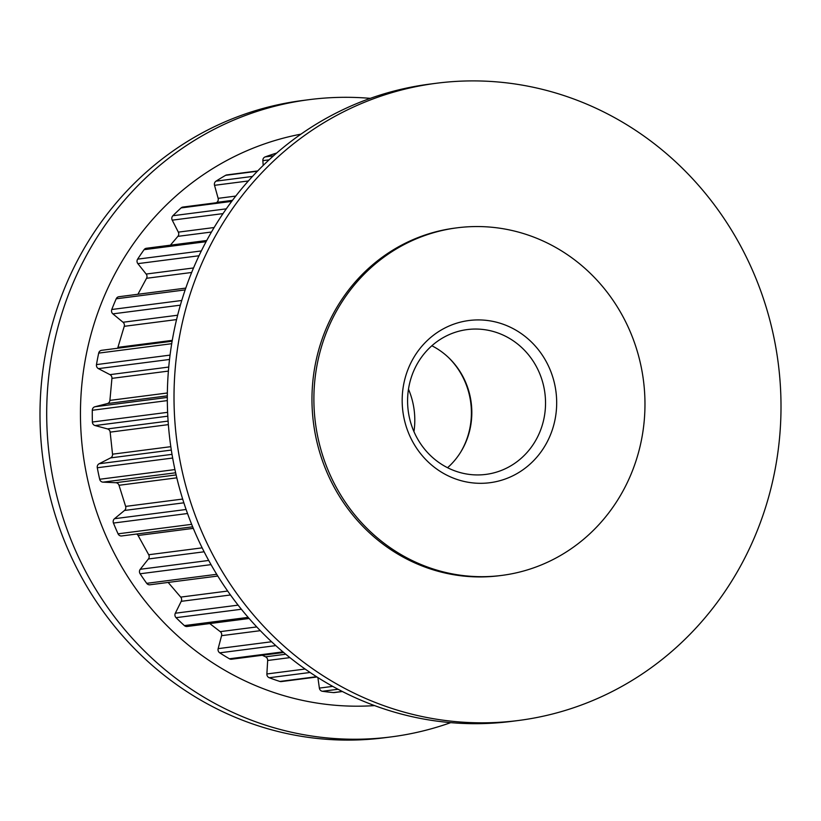 <?xml version="1.0" encoding="UTF-8"?>
<svg xmlns="http://www.w3.org/2000/svg" width="821" height="821" viewBox="0 0 821 821"><rect width="100%" height="100%" fill="white"/><g stroke="black" fill="none" stroke-linecap="round" stroke-linejoin="round"><path stroke-width="1.23" d="M502.688 324.079A81.772 77.174 -97.3 0 1 553.097 427.361A81.772 77.174 -97.3 0 1 456.168 479.156A81.772 77.174 -97.3 0 1 405.759 375.874A81.772 77.174 -97.3 0 1 502.688 324.079M455.788 471.213A73.007 68.913 82.7 0 0 485.888 474.405A73.007 68.913 82.7 0 0 545.288 409.248A73.007 68.913 82.7 0 0 497.331 332.762A73.007 68.913 82.7 0 0 467.221 329.58A73.007 68.913 82.7 0 0 407.832 394.727A73.007 68.913 82.7 0 0 455.788 471.213M408.478 389.185A74.475 70.288 -97.3 0 1 413.948 431.63M448.697 357.71A74.475 70.288 -97.3 0 1 460.827 451.878M431.836 345.754A73.007 68.913 -97.3 0 1 449.128 358.12A73.007 68.913 -97.3 0 1 461.145 451.376A73.007 68.913 -97.3 0 1 447.558 467.713M429.578 567.773A175.222 165.38 -97.3 0 1 314.484 384.187A175.222 165.38 -97.3 0 1 457.03 227.828A175.222 165.38 -97.3 0 1 529.278 235.463A175.222 165.38 -97.3 0 1 644.372 419.049A175.222 165.38 -97.3 0 1 501.826 575.408A175.222 165.38 -97.3 0 1 429.578 567.773M501.826 575.408L499.907 575.654A175.222 165.38 -97.3 0 1 427.669 568.019A175.222 165.38 -97.3 0 1 312.565 384.433A175.222 165.38 -97.3 0 1 455.121 228.074L457.03 227.828M386.127 706.481A321.247 303.195 -97.3 0 1 175.109 369.902A321.247 303.195 -97.3 0 1 436.454 83.249A321.247 303.195 -97.3 0 1 568.902 97.247A321.247 303.195 -97.3 0 1 779.909 433.827A321.247 303.195 -97.3 0 1 518.574 720.479A321.247 303.195 -97.3 0 1 386.127 706.481M518.574 720.479L511.873 721.341A321.247 303.195 -97.3 0 1 379.425 707.343A321.247 303.195 -97.3 0 1 168.418 370.764A321.247 303.195 -97.3 0 1 429.752 84.111L436.454 83.249M374.581 705.598A288.551 272.336 -97.3 0 1 270.971 691.508A288.551 272.336 -97.3 0 1 80.889 397.333A288.551 272.336 -97.3 0 1 300.938 134.151M450.729 722.644A321.247 303.195 -97.3 0 1 391.248 736.889A321.247 303.195 -97.3 0 1 258.8 722.891A321.247 303.195 -97.3 0 1 47.792 386.311A321.247 303.195 -97.3 0 1 309.127 99.659A321.247 303.195 -97.3 0 1 370.281 98.356M391.248 736.889L384.546 737.751A321.247 303.195 -97.3 0 1 252.098 723.753A321.247 303.195 -97.3 0 1 41.091 387.173A321.247 303.195 -97.3 0 1 302.426 100.521L309.127 99.659M316.978 676.986L281.305 681.584A3.705 3.5 82.7 0 1 279.848 681.44A276.041 260.534 -97.3 0 1 274.532 679.655A276.041 260.534 -97.3 0 1 269.247 677.736L310.102 672.471M137.918 294.267L146.538 278.288A3.705 3.5 -97.3 0 0 146.159 274.05L137.856 263.644A3.705 3.5 82.7 0 1 137.63 259.149A276.041 260.534 -97.3 0 1 144.086 249.676L206.081 241.692M185.772 288.099L118.922 296.72A3.705 3.5 82.7 0 0 116.213 298.793L185.146 289.905M170.399 245.171L177.88 236.356A3.705 3.5 -97.3 0 0 178.331 232.138L172.236 220.161A3.705 3.5 82.7 0 1 172.892 215.728A276.041 260.534 -97.3 0 1 181.092 207.918L231.686 201.391M206.728 240.491L146.425 248.26A3.705 3.5 82.7 0 0 144.086 249.676M216.344 202.756L216.867 202.356A3.705 3.5 -97.3 0 0 218.14 198.343L214.517 185.32A3.705 3.5 82.7 0 1 216.036 181.143A276.041 260.534 -97.3 0 1 225.621 175.325L257.404 171.23M232.199 200.704L182.929 207.056A3.705 3.5 82.7 0 0 181.092 207.918M263.202 165.411L262.853 160.649A3.705 3.5 82.7 0 1 265.162 156.903A276.041 260.534 -97.3 0 1 275.702 153.342L276.42 153.25M257.691 170.932L226.853 174.914A3.705 3.5 82.7 0 0 225.621 175.325M276.492 153.188L276.277 153.219A3.705 3.5 82.7 0 0 275.702 153.342M342.408 691.518L334.229 692.575A3.705 3.5 82.7 0 1 333.49 692.585A276.041 260.534 -97.3 0 1 322.427 691.282L338.067 689.271M317.891 677.561L319.369 688.101A3.705 3.5 82.7 0 0 322.427 691.282M283.707 652.5L231.543 659.222A3.705 3.5 82.7 0 1 229.408 658.781A276.041 260.534 -97.3 0 1 219.741 652.839L275.805 645.614M262.279 655.261L265.563 656.831A3.705 3.5 -97.3 0 1 267.667 660.484L266.876 673.969A3.705 3.5 82.7 0 0 269.247 677.736M249.143 618.49L187.116 626.485A3.705 3.5 82.7 0 1 184.376 625.592A276.041 260.534 -97.3 0 1 176.053 617.669L241.384 609.254M209.755 623.56L220.233 631.636A3.705 3.5 -97.3 0 1 221.578 635.67L218.15 648.641A3.705 3.5 82.7 0 0 219.741 652.839M217.801 576.034L149.956 584.778A3.705 3.5 82.7 0 1 146.702 583.331A276.041 260.534 -97.3 0 1 140.104 573.776L211.038 564.632M168.172 582.438L180.702 597.103A3.705 3.5 -97.3 0 1 181.225 601.331L175.325 613.225A3.705 3.5 82.7 0 0 176.053 617.669M121.857 535.928A3.705 3.5 82.7 0 1 118.06 533.824A276.041 260.534 -97.3 0 1 113.452 523.059L187.537 513.515M136.635 534.03A3.705 3.5 -97.3 0 1 138.082 535.487L148.714 554.739A3.705 3.5 -97.3 0 1 148.396 558.978L140.258 569.281A3.705 3.5 82.7 0 0 140.104 573.776M113.452 523.059A3.705 3.5 82.7 0 1 114.499 518.708L124.505 510.457A3.705 3.5 -97.3 0 0 125.644 506.403L119.004 485.283A3.705 3.5 -97.3 0 0 115.782 482.707L102.994 482.143A3.705 3.5 82.7 0 1 99.69 479.269A276.041 260.534 -97.3 0 1 97.289 467.754L172.656 458.036M97.289 467.754A3.705 3.5 82.7 0 1 99.156 463.742L110.599 457.892A3.705 3.5 -97.3 0 0 112.528 454.187L110.158 432.133A3.705 3.5 -97.3 0 0 107.5 428.911L95.072 425.555A3.705 3.5 82.7 0 1 92.383 422.025A276.041 260.534 -97.3 0 1 92.291 410.264L167.33 400.597M92.291 410.264A3.705 3.5 82.7 0 1 94.918 406.764L107.305 403.583A3.705 3.5 -97.3 0 0 109.911 400.391L111.933 378.368A3.705 3.5 -97.3 0 0 109.952 374.643L98.417 368.629A3.705 3.5 82.7 0 1 96.478 364.596A276.041 260.534 -97.3 0 1 98.694 353.112L171.702 343.701M117.516 348.258A3.705 3.5 -97.3 0 0 117.926 347.355L124.238 326.327A3.705 3.5 -97.3 0 0 123.027 322.253L112.888 313.868A3.705 3.5 82.7 0 1 111.779 309.496A276.041 260.534 -97.3 0 1 116.213 298.793M172.123 341.228L101.64 350.31A3.705 3.5 82.7 0 0 98.694 353.112M279.848 681.44L316.557 676.709M137.63 259.149L201.33 250.939M137.856 263.644L198.99 255.762M146.159 274.05L193.53 267.954M146.538 278.288L191.652 272.48M172.892 215.728L226.288 208.842M172.236 220.161L222.994 213.614M178.331 232.138L214.117 227.53M177.88 236.356L211.459 232.025M216.036 181.143L252.458 176.443M214.517 185.32L248.363 180.959M218.14 198.343L235.75 196.075M216.867 202.356L232.476 200.345M265.162 156.903L273.485 155.836M262.853 160.649L269.062 159.849M333.49 692.585L342.275 691.456M319.369 688.101L332.751 686.377M229.408 658.781L282.968 651.884M265.563 656.831L285.759 654.224M267.667 660.484L289.926 657.621M266.876 673.969L305.125 669.033M184.376 625.592L248.168 617.371M220.233 631.636L256.768 626.926M221.578 635.67L260.339 630.672M218.15 648.641L271.607 641.755M146.702 583.331L216.734 574.3M180.702 597.103L227.694 591.048M181.225 601.331L230.485 594.979M175.325 613.225L238.111 605.139M118.06 533.824L191.662 524.342M138.082 535.487L193.315 528.365M148.714 554.739L202.161 547.853M148.396 558.978L204.131 551.794M140.258 569.281L208.708 560.456M99.69 479.269L174.935 469.571M102.994 482.143L175.643 472.783M115.782 482.707L176.125 474.928M119.004 485.283L176.823 477.832M125.644 506.403L182.673 499.055M124.505 510.457L183.873 502.811M114.499 518.708L186.11 509.482M92.383 422.025L167.617 412.327M95.072 425.555L167.802 416.185M107.5 428.911L168.1 421.101M110.158 432.133L168.367 424.631M112.528 454.187L170.819 446.675M110.599 457.892L171.322 450.072M99.156 463.742L172.02 454.352M96.478 364.596L170.05 355.113M98.417 368.629L169.516 359.465M109.952 374.643L168.736 367.059M111.933 378.368L168.387 371.092M109.911 400.391L167.351 392.992M107.305 403.583L167.33 395.845M94.918 406.764L167.32 397.436M111.779 309.496L181.739 300.486M112.888 313.868L180.353 305.166M123.027 322.253L177.634 315.223M124.238 326.327L176.556 319.585M117.926 347.355L172.266 340.356M121.693 535.949L192.668 526.805"/></g></svg>
